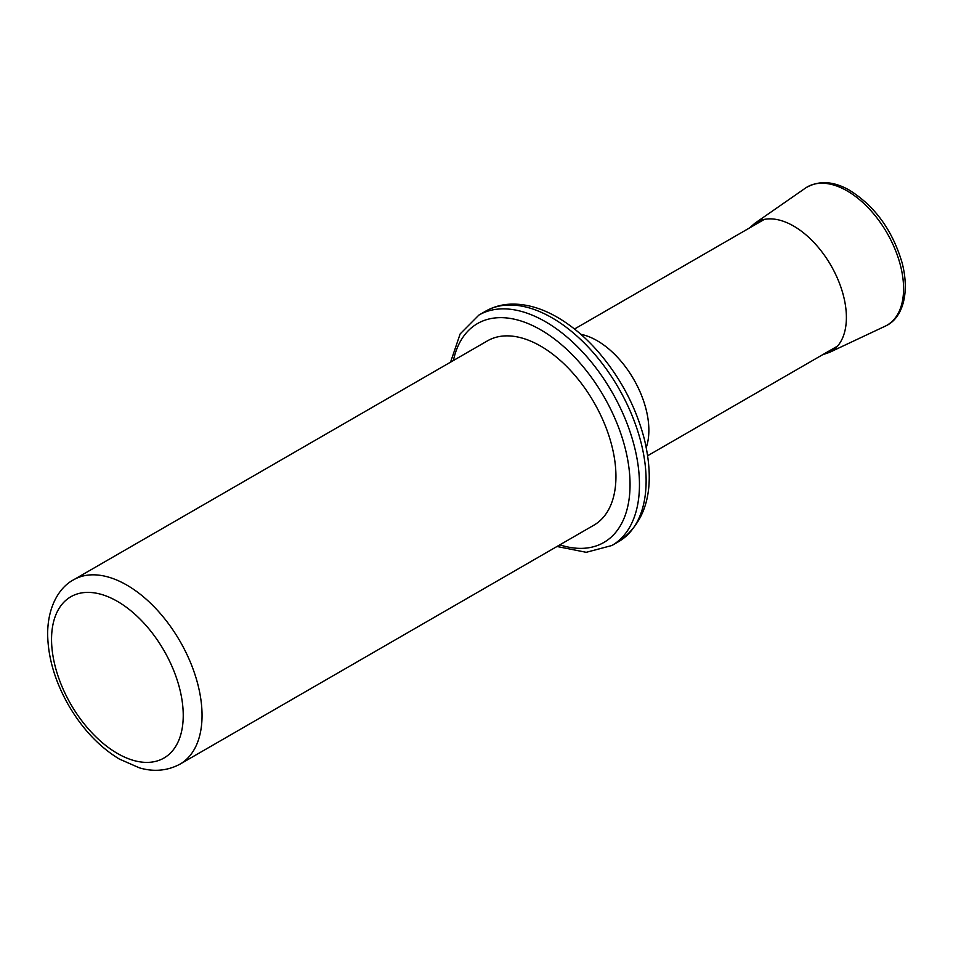 <?xml version="1.0" encoding="UTF-8"?>
<svg xmlns="http://www.w3.org/2000/svg" width="953" height="953" viewBox="0 0 953 953"><rect width="100%" height="100%" fill="white"/><g stroke="black" fill="none" stroke-linecap="round" stroke-linejoin="round"><path stroke-width="1.43" d="M180.01 764.139L593.898 525.174A106.426 61.445 -120 0 0 610.218 439.893A106.426 61.445 -120 0 0 540.685 346.118A106.426 61.445 -120 0 0 487.483 340.84L73.584 579.805A106.426 61.445 60 0 1 126.797 585.071A106.426 61.445 60 0 1 196.318 678.858A106.426 61.445 60 0 1 180.01 764.139C163.856 772.823 148.561 770.62 139.257 767.784L119.316 759.041C99.517 746.997 82.744 729.319 68.997 705.982C55.203 681.931 48.079 658.058 47.65 634.388C47.567 606.453 59.479 587.179 73.584 579.805M805.809 187.848A79.814 46.078 60 0 0 805.356 188.158L754.55 223.478A74.62 43.088 60 0 1 754.967 223.193A74.62 43.088 60 0 1 793.158 225.79A74.62 43.088 60 0 1 793.623 226.052A74.62 43.088 60 0 1 842.738 293.059A74.62 43.088 60 0 1 829.539 352.36A74.62 43.088 60 0 1 829.086 352.574L885.075 326.236A79.814 46.078 60 0 0 885.563 325.997A79.814 46.078 60 0 0 899.68 262.575A79.814 46.078 60 0 0 847.146 190.91A79.814 46.078 60 0 0 846.109 190.314A79.814 46.078 60 0 0 805.809 187.848C818.758 180.296 833.196 181.022 849.123 190.016C874.818 205.931 892.496 230.257 902.169 263.016C910.449 295.287 901.347 319.076 885.563 325.997M580.865 334.324A73.167 42.242 60 0 1 597.126 340.686A73.167 42.242 60 0 1 646.241 447.565M552.049 317.825A133.027 76.8 60 0 1 638.963 435.056A133.027 76.8 60 0 1 618.568 541.661C647.111 521.648 655.735 487.602 644.442 439.512C636.08 407.229 620.725 378.031 598.341 351.919C585.571 337.302 571.919 325.771 557.374 317.301C542.019 308.415 527.009 304.007 512.333 304.09C502.553 304.245 493.63 306.628 485.542 311.238A133.027 76.8 60 0 1 552.049 317.825M450.555 362.164L460.144 333.931L478.882 315.086A133.027 76.8 60 0 1 545.39 321.673A133.027 76.8 60 0 1 632.304 438.904A133.027 76.8 60 0 1 611.909 545.497L618.568 541.661M453.402 360.52A126.38 72.964 60 0 1 540.685 329.821A126.38 72.964 60 0 1 629.528 473.188A126.38 72.964 60 0 1 559.828 544.854M117.398 601.367A93.12 53.761 60 0 1 174.411 748.343A93.12 53.761 60 0 1 60.373 682.491A93.12 53.761 60 0 1 117.398 601.367M647.659 455.737L837.544 346.106M574.492 329.011L764.377 219.381M478.882 315.086L485.542 311.238M611.909 545.497L586.226 552.311L556.981 546.486M829.539 352.36L822.606 354.73M749.439 228.005L754.967 223.193"/></g></svg>
